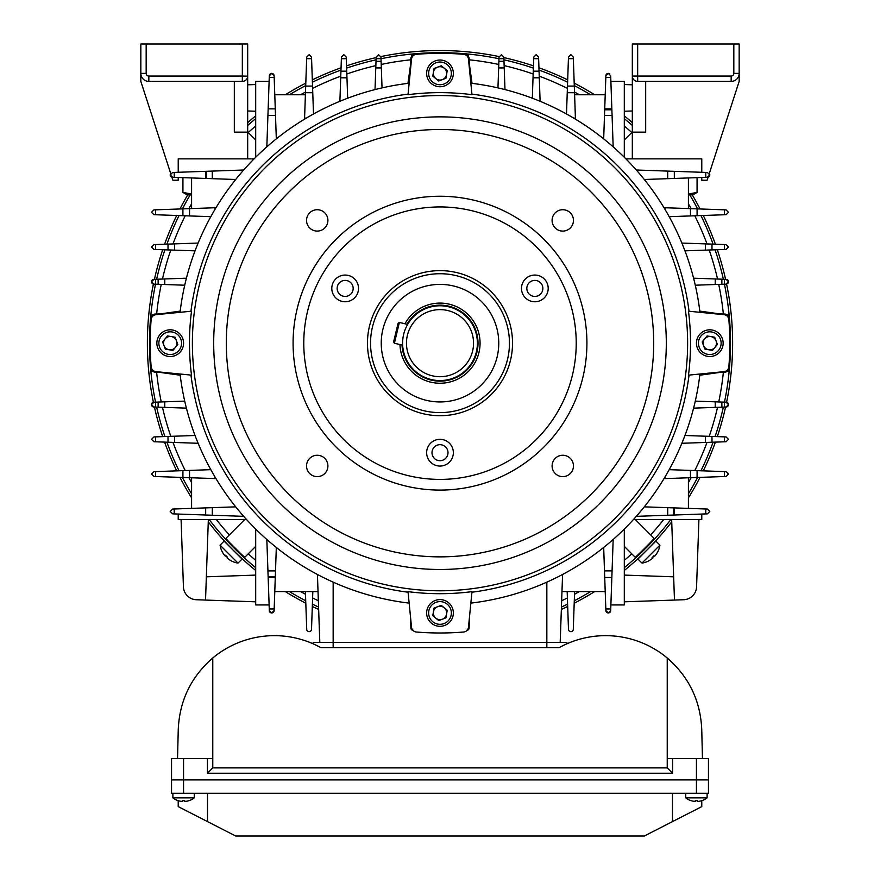 <?xml version="1.0" encoding="UTF-8"?>
<svg xmlns="http://www.w3.org/2000/svg" width="880" height="880" viewBox="0 0 880 880"><rect width="100%" height="100%" fill="white"/><g stroke="black" fill="none" stroke-linecap="round" stroke-linejoin="round"><path stroke-width="1.32" d="M240.196 519.464L223.102 519.464M669.185 469.667L726.077 471.658L728.486 474.056L726.077 476.465L664.004 478.632M684.959 435.49L726.077 436.931L728.486 439.329L726.077 441.738L681.879 443.278M665.027 209.429L665.027 207.746L726.077 209.88L728.486 212.278L726.077 214.687L669.185 216.678M682.605 244.838L682.605 243.089L726.077 244.607L728.486 247.005L726.077 249.414L684.959 250.844M733.832 44L637.67 44L637.67 76.054L731.159 76.054A2.673 2.673 0 0 0 733.832 73.381L733.832 44L739.167 44L739.167 81.4L709.313 173.459A2.409 2.409 0 0 1 709.786 174.889L707.388 177.287L644.292 179.498M636.922 170.698L636.922 170.027L707.388 172.48L709.786 174.889A2.409 2.409 0 0 1 708.103 177.177L707.113 180.224L701.778 180.224L701.778 177.485M644.292 506.847L707.388 509.047L709.786 511.456L707.388 513.854L636.306 516.34M695.277 401.126L726.077 402.204L728.486 404.602L726.077 407.011L693.583 408.144M727.166 402.457A2.409 2.409 0 0 1 726.077 407.011M693.825 279.136L693.825 278.201L726.077 279.334L728.486 281.732A2.409 2.409 0 0 0 727.166 279.587M713.592 313.665L724.845 314.05A2.409 2.409 0 0 1 727.221 316.14M178.222 514.052L178.222 519.464L246.488 519.464M633.512 519.464L701.778 519.464L701.778 514.052M214.973 476.916L214.973 478.588L215.996 478.632M214.973 478.588L153.923 476.465L151.514 474.056L153.923 471.658L210.815 469.667M191.587 477.774L191.587 508.387M319.803 642.345L317.427 574.475M466.708 630.421L469.117 628.012A2.409 2.409 0 0 1 467.027 630.399M469.117 628.012L469.513 616.759L469.117 628.012M412.973 630.399A2.409 2.409 0 0 1 410.883 628.012L410.487 616.759L410.883 628.012L413.292 630.421M156.86 313.995L155.155 314.05A2.409 2.409 0 0 0 152.779 316.14A2.409 2.409 0 0 1 155.155 314.05L166.408 313.665M156.86 372.35L155.155 372.284A2.409 2.409 0 0 1 152.779 370.194A2.409 2.409 0 0 0 155.155 372.284L166.408 372.68M186.175 407.209L186.175 408.133L153.923 407.011A2.409 2.409 0 0 1 151.657 405.416M151.558 405.086A2.409 2.409 0 0 1 153.923 402.204L184.723 401.126M151.657 282.546A2.409 2.409 0 0 0 153.923 284.141L151.514 281.732L153.923 279.334A2.409 2.409 0 0 0 151.558 282.216M727.221 370.194A2.409 2.409 0 0 1 724.845 372.284L713.592 372.68M727.903 283.294A2.409 2.409 0 0 0 728.486 281.732L726.077 284.141L695.277 285.208M724.845 372.284L723.14 372.35M724.845 314.05L723.14 313.995M267.52 146.245L266.849 146.245L269.313 75.79L271.722 73.381L274.12 75.79L276.32 138.875M266.849 146.245L266.827 146.861M636.922 170.027L636.306 170.005M235.708 179.498L206.624 178.475L206.624 171.292L172.612 172.48L170.214 174.889L172.612 177.287L174.218 177.342L174.218 172.425M174.218 177.342L206.624 178.475M191.587 208.56L191.587 177.958M178.222 172.282L178.222 158.862L178.222 172.282M210.815 216.678L153.923 214.687L151.514 212.278L153.923 209.88L215.996 207.713M254.111 158.862L178.222 158.862M178.222 177.485L178.222 180.224L172.887 180.224L171.897 177.177A2.409 2.409 0 0 1 170.687 173.459L140.833 81.4L140.833 44L247.676 44L247.676 158.862M206.624 171.292L243.694 170.005M269.115 81.4L255.695 81.4L255.695 157.278M603.68 138.875L604.692 109.791L611.875 109.791L610.687 75.79L608.278 73.381L605.88 75.79A2.409 2.409 0 0 1 609.84 73.953M605.88 75.79L604.692 109.791M610.885 81.4L624.305 81.4L624.305 157.278M574.607 94.754L605.22 94.754M566.5 113.993L568.48 57.09L570.889 54.681L573.287 57.09L575.454 119.174M611.875 109.791L613.173 146.861M701.778 158.862L701.778 172.282L701.778 158.862L625.889 158.862M688.413 477.774L688.413 508.387M624.305 529.056L624.305 604.945L610.885 604.945M243.078 515.647L243.078 516.318L172.612 513.854L170.214 511.456L172.612 509.047L235.708 506.847M269.313 75.79A2.409 2.409 0 0 1 272.129 73.414M273.273 73.953A2.409 2.409 0 0 1 274.12 75.79M276.32 547.459L275.308 576.543L268.125 576.543L269.313 610.555L271.722 612.953L274.12 610.555A2.409 2.409 0 0 1 271.722 612.953A2.409 2.409 0 0 1 269.313 610.555M274.12 610.555L275.308 576.543M269.115 604.945L255.695 604.945L255.695 529.056M318.021 591.591L274.78 591.591M305.393 591.591L306.713 629.255A2.409 2.409 0 0 0 309.111 631.653A2.409 2.409 0 0 0 311.52 629.255L312.829 591.591M268.125 576.543L266.827 539.484M612.48 540.089L613.151 540.089L610.687 610.555A2.409 2.409 0 0 1 610.621 611.138M610.434 611.633A2.409 2.409 0 0 1 607.871 612.92M607.475 612.821A2.409 2.409 0 0 1 605.88 610.555L603.68 547.459M613.151 540.089L613.173 539.484M467.027 55.946A2.409 2.409 0 0 1 469.117 58.333L469.513 69.586M410.487 69.586L410.883 58.333A2.409 2.409 0 0 1 412.973 55.946M153.923 407.011L151.514 404.602L153.923 402.204M197.395 441.496L197.395 443.256L153.923 441.738L151.514 439.329L153.923 436.931L195.041 435.49M197.395 443.256L198.121 443.278M375.958 89.353L375.034 89.353L376.156 57.09L378.565 54.681L380.963 57.09L382.041 87.89M341.671 100.562L339.911 100.562L341.429 57.09L343.838 54.681L346.247 57.09L347.677 98.219M339.911 100.562L339.889 101.299M306.262 118.14L304.579 118.14L306.713 57.09L309.111 54.681L311.52 57.09L313.5 113.993M304.579 118.14L304.546 119.174M682.605 243.089L681.879 243.056M665.027 207.746L664.004 207.713M243.078 516.318L243.694 516.34M153.923 279.334L186.417 278.19M184.723 285.208L153.923 284.141M195.041 250.844L153.923 249.414L151.514 247.005L153.923 244.607L198.121 243.056M205.678 178.442L205.678 171.325M212.278 171.094L212.278 178.673M186.175 278.201L186.175 279.136M197.395 243.089L197.395 244.838M214.973 207.746L214.973 209.429M497.959 87.89L499.037 57.09L501.435 54.681L503.844 57.09L504.977 89.584M532.323 98.219L533.753 57.09L536.162 54.681L538.571 57.09L540.111 101.299M604.725 108.856L611.842 108.856M612.073 115.445L604.494 115.445M504.966 89.353L504.042 89.353M540.089 100.562L538.329 100.562M575.421 118.14L573.738 118.14M674.322 507.892L674.322 515.009M673.376 507.859L673.376 515.042M667.722 515.24L667.722 507.661M693.825 408.133L693.825 407.209M682.605 443.256L682.605 441.496M665.027 478.588L665.027 476.916M275.275 577.489L268.158 577.489M267.927 570.889L275.506 570.889M574.607 591.591L573.287 629.255A2.409 2.409 0 0 1 570.889 631.653A2.409 2.409 0 0 1 568.48 629.255L567.171 591.591M610.687 610.555L608.278 612.953L605.88 610.555M611.842 577.489L604.725 577.489M697.081 470.646L697.081 477.477M711.986 436.436L711.986 442.233M721.864 402.061L721.864 407.154M567.468 86.086L574.299 86.086M533.269 71.181L539.055 71.181M498.883 61.303L503.987 61.303M182.919 215.699L182.919 208.868M168.014 249.909L168.014 244.112M158.136 284.284L158.136 279.18M697.081 208.868L697.081 215.699M711.986 244.112L711.986 249.909M721.864 279.18L721.864 284.284M674.322 171.325L674.322 178.442M305.701 86.086L312.532 86.086M340.945 71.181L346.731 71.181M376.013 61.303L381.117 61.303M268.158 108.856L275.275 108.856M182.919 477.477L182.919 470.646M168.014 442.233L168.014 436.436M158.136 407.154L158.136 402.061M205.678 515.009L205.678 507.892M561.979 591.591L605.22 591.591M688.413 208.56L688.413 177.958M305.393 94.754L274.78 94.754M671.649 519.464L674.465 600.061L683.683 599.731A13.354 13.354 0 0 0 696.564 586.85L698.918 519.464M624.305 601.81L674.465 600.061M632.324 84.81L624.305 84.535M673.651 576.818L624.305 575.091M624.305 111.243L632.324 110.968M208.351 519.464L205.535 600.061L196.317 599.731A13.354 13.354 0 0 1 183.436 586.85L181.082 519.464M255.695 601.81L205.535 600.061M247.676 84.81L255.695 84.535M206.349 576.818L255.695 575.091M255.695 111.243L247.676 110.968M562.573 574.475L560.197 642.345M234.322 81.4L234.322 132.143L247.676 132.143M242.44 81.4L148.841 81.4A8.008 8.008 0 0 1 140.833 73.381A8.008 8.008 0 0 0 147.829 81.334A8.008 8.008 0 0 1 140.833 73.381L146.168 73.381A2.673 2.673 0 0 0 148.841 76.054L242.33 76.054L242.33 44M247.676 76.054A5.346 5.346 0 0 1 242.33 81.4L242.33 76.054L247.676 76.164M148.841 81.4A8.008 8.008 0 0 1 140.833 73.381A8.008 8.008 0 0 0 148.841 81.4L148.841 76.054M645.678 81.4L645.678 132.143L632.324 132.143L632.324 44L637.67 44M632.324 132.143L632.324 158.862M733.832 73.381L739.167 73.381A8.008 8.008 0 0 1 731.159 81.4L637.56 81.4M632.324 76.164L632.324 76.054A5.346 5.346 0 0 0 637.67 81.4A5.346 5.346 0 0 1 632.324 76.054L637.67 76.054L637.67 81.4M150.788 324.467A289.817 289.817 0 0 1 151.536 315.128L153.351 314.864M244.816 519.464L225.841 538.439A289.817 289.817 0 0 0 244.728 557.326L255.695 546.37M229.922 543.796L230.395 543.323L239.844 552.772L239.371 553.245L243.969 557.546L238.128 552.057M624.305 546.37L635.272 557.326A289.817 289.817 0 0 0 654.159 538.439L635.184 519.464M640.629 553.245L640.156 552.772L649.605 543.323L650.078 543.796L654.368 539.198L648.879 545.039M699.809 311.113L719.477 313.863M726.649 314.864L728.464 315.128A289.817 289.817 0 0 1 728.86 366.773A5.346 5.346 0 0 1 724.053 371.646L688.479 375.144A250.525 250.525 0 0 0 688.479 311.19L724.053 314.688A5.346 5.346 0 0 1 728.86 319.572M729.212 324.467A289.817 289.817 0 0 1 728.464 371.217L726.649 371.47M719.477 372.471L699.809 375.221M407.946 83.369L410.696 63.69M411.697 56.529L411.95 54.714A289.817 289.817 0 0 1 421.3 53.955M458.7 53.955A289.817 289.817 0 0 1 468.05 54.714L468.303 56.529M469.304 63.69L472.054 83.369M180.191 375.221L160.523 372.471M153.351 371.47L151.536 371.217A289.817 289.817 0 0 1 151.14 319.572A5.346 5.346 0 0 1 155.947 314.688L191.521 311.19A250.525 250.525 0 0 0 191.521 375.144L155.947 371.646A5.346 5.346 0 0 1 151.14 366.773M160.523 313.863L180.191 311.113M255.695 139.975L247.676 131.956M632.324 131.956L624.305 139.975M399.96 344.564A40.062 40.062 0 0 0 478.962 352.506A40.062 40.062 0 0 0 404.943 323.774A40.062 40.062 0 0 1 480.062 343.167A40.062 40.062 0 0 1 440.693 383.229A40.062 40.062 0 0 1 399.96 344.564M407.385 335.357A33.539 33.539 0 0 0 432.179 375.782A33.539 33.539 0 0 0 472.615 350.988A33.539 33.539 0 0 0 447.821 310.552A33.539 33.539 0 0 0 407.385 335.357M403.634 334.455A37.4 37.4 0 0 0 431.288 379.533A37.4 37.4 0 0 0 476.366 351.89A37.4 37.4 0 0 0 448.712 306.801A37.4 37.4 0 0 0 403.634 334.455M191.587 194.018L182.93 192.434L187.242 194.92L191.587 194.92M182.93 177.65L182.93 192.434L187.242 194.92M394.394 343.222L393.602 341.935L398.079 323.235L399.366 322.443L394.394 343.222L402.655 345.202M407.638 324.423L399.366 322.443M697.07 177.65L697.07 192.434L688.413 194.018L690.888 194.337L688.413 194.018M688.413 194.92L692.758 194.92L697.07 192.434M242.033 559.042L224.125 541.134M237.996 563.079L220.088 545.171M231.044 560.736A20.768 1.111 -75 0 1 230.989 560.736A20.768 1.111 -75 0 1 230.923 560.626A21.329 21.285 135 0 1 227.018 557.887A21.329 1.32 -45 0 1 227.392 557.095A20.768 17.952 -141.1 0 1 226.446 556.193A20.768 17.952 -141.1 0 1 225.544 555.247A21.329 1.32 135 0 0 225.17 556.039A21.329 21.285 -45 0 0 225.28 556.149A21.329 1.32 135 0 0 226.05 555.786M227.139 557.997L227.128 557.997A21.329 21.285 -45 0 0 230.956 560.692M226.71 556.457A20.768 17.952 -128.9 0 0 226.974 556.721A20.768 17.952 -128.9 0 0 227.381 557.117M225.742 555.467L225.17 556.039A21.329 21.285 135 0 1 222.431 552.134A20.768 1.111 165 0 0 222.431 552.178A20.768 1.111 165 0 0 222.475 552.222M225.852 555.588L225.28 556.149M655.875 541.134L637.967 559.042M659.912 545.171L642.004 563.079M657.569 552.134A20.768 1.111 -165 0 1 657.569 552.178A20.768 1.111 -165 0 1 657.459 552.244A21.329 21.285 45 0 1 654.72 556.149A21.329 1.32 -135 0 1 653.928 555.775A20.768 17.952 128.9 0 1 653.026 556.721A20.768 17.952 128.9 0 1 652.08 557.623A21.329 1.32 45 0 0 652.872 557.997A21.329 21.285 -135 0 0 652.982 557.887A21.329 1.32 45 0 0 652.619 557.117M654.819 556.028L654.83 556.039A21.329 21.285 -135 0 0 657.525 552.222M653.29 556.457A20.768 17.952 141.1 0 0 653.554 556.193A20.768 17.952 141.1 0 0 653.95 555.786M652.289 557.425L652.872 557.997A21.329 21.285 45 0 1 648.956 560.736A20.768 1.111 75 0 0 649.011 560.736A20.768 1.111 75 0 0 649.044 560.692M652.41 557.315L652.982 557.887M542.861 288.409A8.008 8.008 0 0 0 534.842 280.401A8.008 8.008 0 0 0 526.834 288.409A8.008 8.008 0 0 0 534.842 296.428A8.008 8.008 0 0 0 542.861 288.409M353.166 288.409A8.008 8.008 0 0 0 345.158 280.401A8.008 8.008 0 0 0 337.139 288.409A8.008 8.008 0 0 0 345.158 296.428A8.008 8.008 0 0 0 353.166 288.409M448.008 452.683A8.008 8.008 0 0 0 440 444.675A8.008 8.008 0 0 0 431.992 452.683A8.008 8.008 0 0 0 440 460.702A8.008 8.008 0 0 0 448.008 452.683M548.196 288.409A13.354 13.354 0 0 0 534.842 275.055A13.354 13.354 0 0 0 521.488 288.409A13.354 13.354 0 0 0 534.842 301.763A13.354 13.354 0 0 0 548.196 288.409M358.512 288.409A13.354 13.354 0 0 0 345.158 275.055A13.354 13.354 0 0 0 331.804 288.409A13.354 13.354 0 0 0 345.158 301.763A13.354 13.354 0 0 0 358.512 288.409M453.354 452.683A13.354 13.354 0 0 0 440 439.329A13.354 13.354 0 0 0 426.646 452.683A13.354 13.354 0 0 0 440 466.048A13.354 13.354 0 0 0 453.354 452.683M306.548 220.396A10.681 10.681 0 0 1 317.229 209.715A10.681 10.681 0 0 1 327.91 220.396A10.681 10.681 0 0 1 317.229 231.088A10.681 10.681 0 0 1 306.548 220.396M552.09 220.396A10.681 10.681 0 0 1 562.771 209.715A10.681 10.681 0 0 1 573.452 220.396A10.681 10.681 0 0 1 562.771 231.088A10.681 10.681 0 0 1 552.09 220.396M552.09 465.938A10.681 10.681 0 0 1 562.771 455.257A10.681 10.681 0 0 1 573.452 465.938A10.681 10.681 0 0 1 562.771 476.63A10.681 10.681 0 0 1 552.09 465.938M306.548 465.938A10.681 10.681 0 0 1 317.229 455.257A10.681 10.681 0 0 1 327.91 465.938A10.681 10.681 0 0 1 317.229 476.63A10.681 10.681 0 0 1 306.548 465.938M576.224 343.167A136.224 136.224 0 0 0 440 206.943A136.224 136.224 0 0 0 303.776 343.167A136.224 136.224 0 0 0 440 479.402A136.224 136.224 0 0 0 576.224 343.167M293.084 343.167A146.916 146.916 0 0 0 440 490.083A146.916 146.916 0 0 0 586.916 343.167A146.916 146.916 0 0 0 440 196.251A146.916 146.916 0 0 0 293.084 343.167M226.303 343.167A213.697 213.697 0 0 0 440 556.864A213.697 213.697 0 0 0 653.697 343.167A213.697 213.697 0 0 0 440 129.481A213.697 213.697 0 0 0 226.303 343.167M190.949 375.089A251.086 251.086 0 0 0 408.078 592.218M471.977 591.646A250.525 250.525 0 0 1 408.023 591.646L411.521 627.231A5.346 5.346 0 0 0 416.405 632.027A289.817 289.817 0 0 0 463.595 632.027A5.346 5.346 0 0 0 468.479 627.231L471.977 591.646M471.922 592.218A251.086 251.086 0 0 0 689.051 375.089M498.762 343.167A58.762 58.762 0 0 0 440 284.405A58.762 58.762 0 0 0 381.238 343.167A58.762 58.762 0 0 0 440 401.94A58.762 58.762 0 0 0 498.762 343.167M370.546 343.167A69.454 69.454 0 0 0 440 412.621A69.454 69.454 0 0 0 509.454 343.167A69.454 69.454 0 0 0 440 273.724A69.454 69.454 0 0 0 370.546 343.167M367.466 343.167A72.534 72.534 0 0 0 440 415.701A72.534 72.534 0 0 0 512.534 343.167A72.534 72.534 0 0 0 440 270.633A72.534 72.534 0 0 0 367.466 343.167M408.023 94.688L411.521 59.114A5.346 5.346 0 0 1 416.405 54.307A289.817 289.817 0 0 1 463.595 54.307A5.346 5.346 0 0 1 468.479 59.114L471.977 94.688A250.525 250.525 0 0 0 408.023 94.688M180.048 374.022A261.778 261.778 0 0 0 409.156 603.119M409.156 83.215A261.778 261.778 0 0 0 180.048 312.323M408.078 94.116A251.086 251.086 0 0 0 190.949 311.245M699.952 312.323A261.778 261.778 0 0 0 470.844 83.215M689.051 311.245A251.086 251.086 0 0 0 471.922 94.116M470.844 603.119A261.778 261.778 0 0 0 699.952 374.022M174.922 355.663A13.354 13.354 0 0 1 157.718 347.886A13.354 13.354 0 0 1 165.495 330.671A13.354 13.354 0 0 1 182.71 338.459A13.354 13.354 0 0 1 174.922 355.663A13.354 13.354 0 0 0 182.71 338.459A13.354 13.354 0 0 0 165.495 330.671M171.292 336.578A6.677 6.677 0 0 0 163.966 345.532A6.677 6.677 0 0 0 175.373 347.402A6.677 6.677 0 0 0 171.292 336.578M177.826 344.421L172.931 350.383L165.33 349.14L162.602 341.924L167.486 335.951L175.098 337.205L177.826 344.421M452.496 608.245A13.354 13.354 0 0 1 444.719 625.449A13.354 13.354 0 0 1 427.504 617.672A13.354 13.354 0 0 1 435.281 600.457A13.354 13.354 0 0 1 452.496 608.245A13.354 13.354 0 0 0 435.281 600.457A13.354 13.354 0 0 0 427.504 617.672M433.411 611.875A6.677 6.677 0 0 0 442.354 619.201A6.677 6.677 0 0 0 444.235 607.794A6.677 6.677 0 0 0 433.411 611.875M441.254 605.352L447.216 610.236L445.962 617.848L438.746 620.565L432.784 615.681L434.038 608.069L441.254 605.352M705.078 330.671A13.354 13.354 0 0 1 722.282 338.459A13.354 13.354 0 0 1 714.505 355.663A13.354 13.354 0 0 1 697.29 347.886A13.354 13.354 0 0 1 705.078 330.671A13.354 13.354 0 0 0 697.29 347.886A13.354 13.354 0 0 0 714.505 355.663M708.708 349.756A6.677 6.677 0 0 0 716.034 340.813A6.677 6.677 0 0 0 704.627 338.943A6.677 6.677 0 0 0 708.708 349.756M702.174 341.924L707.069 335.951L714.67 337.205L717.398 344.421L712.514 350.383L704.902 349.14L702.174 341.924M427.504 78.1A13.354 13.354 0 0 1 435.281 60.885A13.354 13.354 0 0 1 452.496 68.673A13.354 13.354 0 0 1 444.719 85.877A13.354 13.354 0 0 1 427.504 78.1A13.354 13.354 0 0 0 444.719 85.877A13.354 13.354 0 0 0 452.496 68.673M446.589 74.47A6.677 6.677 0 0 0 437.646 67.133A6.677 6.677 0 0 0 435.765 78.551A6.677 6.677 0 0 0 446.589 74.47M438.746 80.993L432.784 76.109L434.038 68.497L441.254 65.769L447.216 70.664L445.962 78.265L438.746 80.993M237.809 554.807L242.451 559.053L237.655 554.565M651.64 545.369L655.886 540.716M641.311 552.585L639.925 553.916M639.254 554.543L636.504 557.106M636.317 557.282L638.033 555.698M639.144 554.653L640.189 553.674M230.582 544.489L229.251 543.092M228.624 542.432L226.061 539.682M225.885 539.484L227.469 541.2M228.514 542.311L229.504 543.356M155.518 279.279L155.518 284.196A290.488 290.488 0 0 0 155.562 402.149L155.518 407.066M156.629 407.11A290.488 290.488 0 0 0 164.923 436.546M166.903 442.189A290.488 290.488 0 0 0 179.036 470.778M182.413 477.455A290.488 290.488 0 0 0 191.587 493.746M209.121 519.464A290.488 290.488 0 0 0 255.695 567.699M289.432 591.591A290.488 290.488 0 0 0 305.712 600.754M312.389 604.131A290.488 290.488 0 0 0 318.571 607.057M561.429 607.057A290.488 290.488 0 0 0 567.611 604.131M574.288 600.754A290.488 290.488 0 0 0 590.568 591.591M624.305 567.699A290.488 290.488 0 0 0 670.879 519.464M688.413 493.746A290.488 290.488 0 0 0 697.587 477.455M700.964 470.778A290.488 290.488 0 0 0 713.097 442.189M715.077 436.546A290.488 290.488 0 0 0 723.371 407.11M724.482 407.066L724.482 402.149A290.488 290.488 0 0 0 724.438 284.196L724.482 279.279M726.594 402.259A292.622 292.622 0 0 0 726.594 284.086M725.571 279.312A292.622 292.622 0 0 0 717.299 249.722M715.396 244.233A292.622 292.622 0 0 0 703.296 215.479M700.04 208.967A292.622 292.622 0 0 0 692.296 194.92M632.324 122.617A292.622 292.622 0 0 0 624.305 115.885M594.66 94.754A292.622 292.622 0 0 0 574.2 83.127M567.688 79.871A292.622 292.622 0 0 0 538.934 67.782M533.456 65.868A292.622 292.622 0 0 0 503.855 57.596M499.092 56.573A292.622 292.622 0 0 0 380.908 56.573M376.145 57.596A292.622 292.622 0 0 0 346.544 65.868M341.066 67.782A292.622 292.622 0 0 0 312.312 79.871M305.8 83.127A292.622 292.622 0 0 0 285.34 94.754M255.695 115.885A292.622 292.622 0 0 0 247.676 122.617M187.704 194.92A292.622 292.622 0 0 0 179.96 208.967M176.704 215.479A292.622 292.622 0 0 0 164.604 244.233M162.701 249.722A292.622 292.622 0 0 0 154.429 279.312M153.406 284.086A292.622 292.622 0 0 0 153.406 402.259M154.429 407.033A292.622 292.622 0 0 0 162.701 436.623M164.604 442.112A292.622 292.622 0 0 0 176.704 470.855M179.96 477.367A292.622 292.622 0 0 0 191.587 497.827M208.274 521.862A292.622 292.622 0 0 0 255.695 570.46M285.34 591.591A292.622 292.622 0 0 0 305.8 603.207M312.312 606.463A292.622 292.622 0 0 0 318.648 609.444M561.352 609.444A292.622 292.622 0 0 0 567.688 606.463M574.2 603.207A292.622 292.622 0 0 0 594.66 591.591M624.305 570.46A292.622 292.622 0 0 0 671.726 521.862M688.413 497.827A292.622 292.622 0 0 0 700.04 477.367M703.296 470.855A292.622 292.622 0 0 0 715.396 442.112M717.299 436.623A292.622 292.622 0 0 0 725.571 407.033M227.744 544.61L223.597 540.144M226.061 542.817L228.36 545.369M641.432 555.423L636.966 559.581M639.65 557.117L642.191 554.807M654.291 542.443L653.532 543.257M652.355 544.5L651.728 545.171M723.371 279.235A290.488 290.488 0 0 0 715.077 249.799M713.097 244.156A290.488 290.488 0 0 0 700.964 215.567M697.587 208.879A290.488 290.488 0 0 0 689.81 194.92M632.324 125.466A290.488 290.488 0 0 0 624.305 118.646M590.568 94.754A290.488 290.488 0 0 0 574.288 85.58M567.611 82.214A290.488 290.488 0 0 0 539.022 70.081M533.368 68.101A290.488 290.488 0 0 0 503.932 59.807M498.971 58.729A290.488 290.488 0 0 0 381.029 58.729M376.068 59.807A290.488 290.488 0 0 0 346.632 68.101M340.978 70.081A290.488 290.488 0 0 0 312.389 82.214M305.712 85.58A290.488 290.488 0 0 0 289.432 94.754M255.695 118.646A290.488 290.488 0 0 0 247.676 125.466M190.19 194.92A290.488 290.488 0 0 0 182.413 208.879M179.036 215.567A290.488 290.488 0 0 0 166.903 244.156M164.923 249.799A290.488 290.488 0 0 0 156.629 279.235M701.811 800.69L701.811 800.69A17.358 17.358 0 0 0 707.113 797.863L707.113 793.265L707.113 797.863L685.751 797.863A17.358 17.358 0 0 0 691.053 800.69L691.053 800.69M685.751 793.265L685.751 797.863M672.485 793.265L672.485 821.601L701.778 806.619L701.778 800.657A17.325 17.325 0 0 1 697.609 801.46L697.609 800.646A16.984 14.707 180 0 1 696.432 800.69A16.984 14.707 180 0 1 695.255 800.646L695.255 801.46A17.325 17.325 0 0 1 691.064 800.646M177.54 758.538L178.255 729.465C179.542 700.7 191.048 676.874 212.773 657.987A96.162 96.162 0 0 1 320.947 647.68L559.053 647.68A96.162 96.162 0 0 1 667.227 657.987L667.227 767.888L212.773 767.888L207.438 773.223L672.562 773.223L667.227 767.888M702.46 758.538L701.745 729.465C700.458 700.7 688.952 676.874 667.227 657.987M320.947 647.68L319.33 646.811M318.967 646.624L314.347 644.358M314.204 644.292L313.115 643.808L313.115 642.345L566.885 642.345L566.885 643.808M171.545 779.911L171.545 758.538L183.568 758.538L183.568 779.911L171.545 779.911L183.568 779.911L183.568 793.265L171.545 793.265L171.545 779.911M696.432 793.265L696.432 758.538L708.455 758.538L708.455 779.911L183.568 779.911L708.455 779.911L708.455 793.265L183.568 793.265M696.432 758.538L672.562 758.538L672.562 773.223M212.773 657.987L212.773 758.538L207.438 758.538L207.438 773.223M207.438 758.538L183.568 758.538M212.773 758.538L212.773 767.888M672.562 758.538L667.227 758.538M188.936 800.646L188.936 800.646A17.325 17.325 0 0 1 184.745 801.46L184.745 800.646A16.984 14.707 180 0 1 183.568 800.69A16.984 14.707 180 0 1 182.391 800.646L182.391 801.46A17.325 17.325 0 0 1 178.211 800.646L178.222 806.619L207.515 821.601L207.515 793.265M672.485 821.601L644.347 836L235.653 836L207.515 821.601M194.249 793.265L194.249 797.863L172.887 797.863A17.358 17.358 0 0 0 178.189 800.69M172.887 793.265L172.887 797.863M604.494 570.867L612.073 570.867M605.825 608.949L610.742 608.949M274.175 608.949L269.258 608.949M690.459 477.708L690.459 470.404M705.364 442.464L705.364 436.205M715.242 407.385L715.242 401.83M705.782 508.992L705.782 513.909M724.482 471.592L724.482 476.52M724.482 436.876L724.482 441.793M574.53 92.708L567.237 92.708M539.286 77.803L533.038 77.803M504.218 67.925L498.652 67.925M605.825 77.385L610.742 77.385M568.425 58.696L573.342 58.696M533.698 58.696L538.626 58.696M498.982 58.696L503.899 58.696M189.541 208.637L189.541 215.93M174.636 243.881L174.636 250.14M164.758 278.949L164.758 284.515M155.518 214.742L155.518 209.825M155.518 249.469L155.518 244.552M667.7 178.673L667.7 171.094M275.506 115.478L267.927 115.478M212.3 507.661L212.3 515.24M690.459 215.93L690.459 208.637M312.763 92.708L305.47 92.708M189.541 470.404L189.541 477.708M705.364 250.14L705.364 243.881M346.962 77.803L340.714 77.803M174.636 436.205L174.636 442.464M715.242 284.515L715.242 278.949M381.348 67.925L375.782 67.925M164.758 401.83L164.758 407.385M705.782 177.342L705.782 172.425M274.175 77.385L269.258 77.385M174.218 508.992L174.218 513.909M724.482 214.742L724.482 209.825M311.575 58.696L306.658 58.696M155.518 471.592L155.518 476.52M724.482 249.469L724.482 244.552M346.302 58.696L341.374 58.696M155.518 436.876L155.518 441.793M381.018 58.696L376.101 58.696M333.157 582.142L333.157 647.68M546.843 647.68L546.843 582.142M146.168 44L146.168 73.381M739.167 73.381A8.008 8.008 0 0 1 731.159 81.4L731.159 76.054M402.017 345.048A38.038 38.038 0 0 0 476.982 352.033A38.038 38.038 0 0 0 406.989 324.269M192.379 343.167A247.621 247.621 0 0 0 440 590.788A247.621 247.621 0 0 0 687.621 343.167A247.621 247.621 0 0 0 440 95.546A247.621 247.621 0 0 0 192.379 343.167M213.697 343.167A226.303 226.303 0 0 0 440 569.481A226.303 226.303 0 0 0 666.303 343.167A226.303 226.303 0 0 0 440 116.864A226.303 226.303 0 0 0 213.697 343.167M166.21 332.552A11.352 11.352 0 0 0 159.588 347.182A11.352 11.352 0 0 0 174.218 353.793A11.352 11.352 0 0 0 180.829 339.163A11.352 11.352 0 0 0 166.21 332.552M429.374 616.968A11.352 11.352 0 0 0 444.004 623.579A11.352 11.352 0 0 0 450.626 608.949A11.352 11.352 0 0 0 435.996 602.338A11.352 11.352 0 0 0 429.374 616.968M713.79 353.793A11.352 11.352 0 0 0 720.412 339.163A11.352 11.352 0 0 0 705.782 332.552A11.352 11.352 0 0 0 699.171 347.182A11.352 11.352 0 0 0 713.79 353.793M450.626 69.377A11.352 11.352 0 0 0 435.996 62.766A11.352 11.352 0 0 0 429.374 77.385A11.352 11.352 0 0 0 444.004 84.007A11.352 11.352 0 0 0 450.626 69.377M156.64 372.339A284.856 284.856 0 0 0 161.271 401.951M162.459 407.308A284.856 284.856 0 0 0 170.808 436.337M172.986 442.398A284.856 284.856 0 0 0 185.218 470.558M188.903 477.686A284.856 284.856 0 0 0 191.587 482.57M216.249 519.464A284.856 284.856 0 0 0 229.35 534.93M248.237 553.817A284.856 284.856 0 0 0 255.695 560.362M300.608 591.591A284.856 284.856 0 0 0 305.492 594.264M312.609 597.949A284.856 284.856 0 0 0 318.34 600.743M561.66 600.743A284.856 284.856 0 0 0 567.391 597.949M574.508 594.264A284.856 284.856 0 0 0 579.392 591.591M624.305 560.362A284.856 284.856 0 0 0 631.763 553.817M650.65 534.93A284.856 284.856 0 0 0 663.751 519.464M688.413 482.57A284.856 284.856 0 0 0 691.097 477.686M694.782 470.558A284.856 284.856 0 0 0 707.014 442.398M709.192 436.337A284.856 284.856 0 0 0 717.541 407.308M718.729 401.951A284.856 284.856 0 0 0 723.36 372.339M723.36 314.006A284.856 284.856 0 0 0 718.729 284.394M717.541 279.026A284.856 284.856 0 0 0 709.192 249.997M707.014 243.936A284.856 284.856 0 0 0 694.782 215.776M691.097 208.659A284.856 284.856 0 0 0 688.413 203.775M631.763 132.528A284.856 284.856 0 0 0 624.305 125.983M579.392 94.754A284.856 284.856 0 0 0 574.508 92.07M567.391 88.385A284.856 284.856 0 0 0 539.231 76.153M533.17 73.986A284.856 284.856 0 0 0 504.141 65.626M498.773 64.449A284.856 284.856 0 0 0 469.172 59.807M410.828 59.807A284.856 284.856 0 0 0 381.227 64.449M375.859 65.626A284.856 284.856 0 0 0 346.83 73.986M340.769 76.153A284.856 284.856 0 0 0 312.609 88.385M305.492 92.07A284.856 284.856 0 0 0 300.608 94.754M255.695 125.983A284.856 284.856 0 0 0 248.237 132.528M191.587 203.775A284.856 284.856 0 0 0 188.903 208.659M185.218 215.776A284.856 284.856 0 0 0 172.986 243.936M170.808 249.997A284.856 284.856 0 0 0 162.459 279.026M161.271 284.394A284.856 284.856 0 0 0 156.64 314.006M242.055 559.064L238.018 563.101A21.373 21.373 0 0 1 230.989 560.736M224.114 541.112L220.077 545.149A21.373 21.373 0 0 0 222.431 552.178M655.886 541.112L659.923 545.149A21.373 21.373 0 0 1 657.569 552.178M637.945 559.064L641.982 563.101A21.373 21.373 0 0 0 649.011 560.736M188.947 800.69A17.358 17.358 0 0 0 194.249 797.863"/></g></svg>
